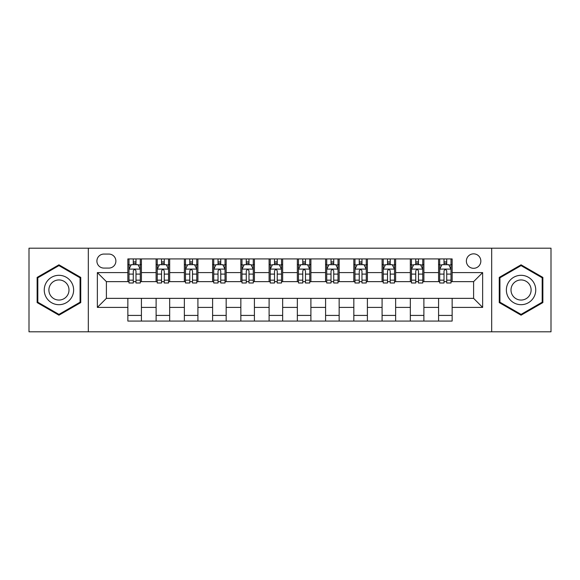 <?xml version="1.0" encoding="UTF-8"?>
<svg xmlns="http://www.w3.org/2000/svg" width="580" height="580" viewBox="0 0 580 580"><rect width="100%" height="100%" fill="white"/><g stroke="black" fill="none" stroke-linecap="round" stroke-linejoin="round"><path stroke-width="0.87" d="M473.606 253.844A7.228 7.228 0 0 0 466.371 261.072A7.228 7.228 0 0 0 473.606 268.308A7.228 7.228 0 0 0 480.834 261.072A7.228 7.228 0 0 0 473.606 253.844M491.68 331.803L551 331.803L551 248.196L491.68 248.196L491.68 331.803L88.319 331.803L88.319 248.196L29 248.196L29 331.803L88.319 331.803M103.907 268.083L108.88 268.083A7.003 7.003 0 0 0 115.884 261.072A7.003 7.003 0 0 0 108.88 254.069L103.907 254.069A7.003 7.003 0 0 0 96.903 261.072A7.003 7.003 0 0 0 103.907 268.083M491.68 248.196L88.319 248.196M127.861 307.4L97.36 307.4L97.36 272.6L127.861 272.6L127.861 281.641L106.394 281.641L106.394 298.359L127.861 298.359L127.861 321.074L452.139 321.074L452.139 298.359L473.606 298.359L473.606 281.641L452.139 281.641L452.139 272.6L482.64 272.6L482.64 307.4L452.139 307.4M452.139 272.6L452.139 258.926L127.861 258.926L127.861 272.6M438.582 258.926L438.582 281.641L439.705 281.641M444.004 281.641L446.716 281.641M451.008 281.641L452.139 281.641M438.582 281.641L422.762 281.641M410.328 258.926L410.328 281.641L411.459 281.641M415.751 281.641L418.463 281.641M410.328 281.641L394.516 281.641M382.082 258.926L382.082 281.641L383.213 281.641M387.505 281.641L390.217 281.641M382.082 281.641L366.263 281.641M353.836 258.926L353.836 281.641L354.967 281.641M359.259 281.641L361.971 281.641M353.836 281.641L338.017 281.641M325.59 258.926L325.59 281.641L326.721 281.641M331.013 281.641L333.725 281.641M325.59 281.641L309.771 281.641M297.344 258.926L297.344 281.641L298.475 281.641M302.767 281.641L305.479 281.641M297.344 281.641L281.525 281.641M269.098 258.926L269.098 281.641L270.229 281.641M274.521 281.641L277.233 281.641M269.098 281.641L253.279 281.641M240.852 258.926L240.852 281.641L241.983 281.641M246.275 281.641L248.987 281.641M240.852 281.641L225.033 281.641M212.606 258.926L212.606 281.641L213.737 281.641M218.029 281.641L220.741 281.641M212.606 281.641L196.787 281.641M184.36 258.926L184.36 281.641L185.484 281.641M189.783 281.641L192.495 281.641M184.36 281.641L168.541 281.641M156.107 258.926L156.107 281.641L157.238 281.641M161.537 281.641L164.249 281.641M156.107 281.641L140.295 281.641M127.861 281.641L128.992 281.641M133.284 281.641L135.995 281.641M127.861 298.359L141.418 298.359L141.418 321.074M452.139 298.359L141.418 298.359M141.418 258.926L141.418 281.641M127.861 264.582L128.992 264.582M133.284 264.582L135.995 264.582M140.295 264.582L141.418 264.582M127.861 315.418L141.418 315.418M156.107 298.359L156.107 321.074M169.672 258.926L169.672 281.641M156.107 264.582L157.238 264.582M161.537 264.582L164.249 264.582M168.541 264.582L169.672 264.582M169.672 298.359L169.672 321.074M156.107 315.418L169.672 315.418M184.36 298.359L184.36 321.074M197.918 298.359L197.918 321.074M184.36 315.418L197.918 315.418M197.918 258.926L197.918 281.641M184.36 264.582L185.484 264.582M189.783 264.582L192.495 264.582M196.787 264.582L197.918 264.582M212.606 298.359L212.606 321.074M226.164 298.359L226.164 321.074M212.606 315.418L226.164 315.418M226.164 258.926L226.164 281.641M212.606 264.582L213.737 264.582M218.029 264.582L220.741 264.582M225.033 264.582L226.164 264.582M240.852 298.359L240.852 321.074M254.41 298.359L254.41 321.074M240.852 315.418L254.41 315.418M254.41 258.926L254.41 281.641M240.852 264.582L241.983 264.582M246.275 264.582L248.987 264.582M253.279 264.582L254.41 264.582M269.098 298.359L269.098 321.074M282.656 298.359L282.656 321.074M269.098 315.418L282.656 315.418M282.656 258.926L282.656 281.641M269.098 264.582L270.229 264.582M274.521 264.582L277.233 264.582M281.525 264.582L282.656 264.582M297.344 298.359L297.344 321.074M310.902 298.359L310.902 321.074M297.344 315.418L310.902 315.418M310.902 258.926L310.902 281.641M297.344 264.582L298.475 264.582M302.767 264.582L305.479 264.582M309.771 264.582L310.902 264.582M325.59 298.359L325.59 321.074M339.148 298.359L339.148 321.074M325.59 315.418L339.148 315.418M339.148 258.926L339.148 281.641M325.59 264.582L326.721 264.582M331.013 264.582L333.725 264.582M338.017 264.582L339.148 264.582M353.836 298.359L353.836 321.074M367.394 298.359L367.394 321.074M353.836 315.418L367.394 315.418M367.394 258.926L367.394 281.641M353.836 264.582L354.967 264.582M359.259 264.582L361.971 264.582M366.263 264.582L367.394 264.582M382.082 298.359L382.082 321.074M395.64 298.359L395.64 321.074M382.082 315.418L395.64 315.418M395.64 258.926L395.64 281.641M382.082 264.582L383.213 264.582M387.505 264.582L390.217 264.582M394.516 264.582L395.64 264.582M410.328 298.359L410.328 321.074M423.893 298.359L423.893 321.074M410.328 315.418L423.893 315.418M423.893 258.926L423.893 281.641M410.328 264.582L411.459 264.582M415.751 264.582L418.463 264.582M422.762 264.582L423.893 264.582M438.582 298.359L438.582 321.074M438.582 315.418L452.139 315.418M438.582 264.582L439.705 264.582M444.004 264.582L446.716 264.582M451.008 264.582L452.139 264.582M106.394 281.641L97.36 272.6M106.394 298.359L97.36 307.4M482.64 272.6L473.606 281.641M482.64 307.4L473.606 298.359M58.942 315.179L80.75 302.593L80.75 277.407L58.942 264.821L37.134 277.407L37.134 302.593L58.942 315.179M542.865 277.407L521.058 264.821L499.25 277.407L499.25 302.593L521.058 315.179L542.865 302.593L542.865 277.407M135.995 261.863L133.284 261.863M140.295 280.162L135.995 280.162L135.995 282.996L140.295 282.996L140.295 269.207L138.033 264.69L131.254 264.69L128.992 269.207L128.992 282.996L133.284 282.996L133.284 280.162L128.992 280.162M128.992 269.207L128.992 258.926M140.295 269.207L140.295 258.926M133.284 264.69L133.284 258.926M135.995 258.926L135.995 264.69M135.995 280.162L135.995 270.904C135.096 269.163 134.19 269.163 133.284 270.904L133.284 280.162M164.249 261.863L161.537 261.863M168.541 280.162L164.249 280.162L164.249 282.996L168.541 282.996L168.541 269.207L166.279 264.69L159.5 264.69L157.238 269.207L157.238 282.996L161.537 282.996L161.537 280.162L157.238 280.162M157.238 269.207L157.238 258.926M168.541 269.207L168.541 258.926M161.537 264.69L161.537 258.926M164.249 258.926L164.249 264.69M164.249 280.162L164.249 270.904C163.343 269.163 162.436 269.163 161.537 270.904L161.537 280.162M192.495 261.863L189.783 261.863M196.787 280.162L192.495 280.162L192.495 282.996L196.787 282.996L196.787 269.207L194.525 264.69L187.746 264.69L185.484 269.207L185.484 282.996L189.783 282.996L189.783 280.162L185.484 280.162M185.484 269.207L185.484 258.926M196.787 269.207L196.787 258.926M189.783 264.69L189.783 258.926M192.495 258.926L192.495 264.69M192.495 280.162L192.495 270.904C191.588 269.163 190.682 269.163 189.783 270.904L189.783 280.162M220.741 261.863L218.029 261.863M225.033 280.162L220.741 280.162L220.741 282.996L225.033 282.996L225.033 269.207L222.771 264.69L215.992 264.69L213.737 269.207L213.737 282.996L218.029 282.996L218.029 280.162L213.737 280.162M213.737 269.207L213.737 258.926M225.033 269.207L225.033 258.926M218.029 264.69L218.029 258.926M220.741 258.926L220.741 264.69M220.741 280.162L220.741 270.904C219.835 269.163 218.936 269.163 218.029 270.904L218.029 280.162M248.987 261.863L246.275 261.863M253.279 280.162L248.987 280.162L248.987 282.996L253.279 282.996L253.279 269.207L251.017 264.69L244.238 264.69L241.983 269.207L241.983 282.996L246.275 282.996L246.275 280.162L241.983 280.162M241.983 269.207L241.983 258.926M253.279 269.207L253.279 258.926M246.275 264.69L246.275 258.926M248.987 258.926L248.987 264.69M248.987 280.162L248.987 270.904C248.081 269.163 247.181 269.163 246.275 270.904L246.275 280.162M71.659 282.656A14.689 14.689 0 0 0 51.598 277.276A14.689 14.689 0 0 0 46.219 297.344A14.689 14.689 0 0 0 66.287 302.724A14.689 14.689 0 0 0 71.659 282.656M67.65 284.969A10.056 10.056 0 0 0 53.911 281.293A10.056 10.056 0 0 0 50.235 295.031A10.056 10.056 0 0 0 63.967 298.707A10.056 10.056 0 0 0 67.65 284.969M58.942 314.396L37.816 302.202L37.816 277.798L58.942 265.604L80.069 277.798L80.069 302.202L58.942 314.396M521.058 304.688A14.689 14.689 0 0 0 535.746 290A14.689 14.689 0 0 0 521.058 275.312A14.689 14.689 0 0 0 506.369 290A14.689 14.689 0 0 0 521.058 304.688M521.058 300.056A10.056 10.056 0 0 0 531.113 290A10.056 10.056 0 0 0 521.058 279.944A10.056 10.056 0 0 0 511.002 290A10.056 10.056 0 0 0 521.058 300.056M499.931 277.798L521.058 265.604L542.184 277.798L542.184 302.202L521.058 314.396L499.931 302.202L499.931 277.798M277.233 261.863L274.521 261.863M281.525 280.162L277.233 280.162L277.233 282.996L281.525 282.996L281.525 269.207L279.263 264.69L272.484 264.69L270.229 269.207L270.229 282.996L274.521 282.996L274.521 280.162L270.229 280.162M270.229 269.207L270.229 258.926M281.525 269.207L281.525 258.926M274.521 264.69L274.521 258.926M277.233 258.926L277.233 264.69M277.233 280.162L277.233 270.904C276.327 269.163 275.427 269.163 274.521 270.904L274.521 280.162M305.479 261.863L302.767 261.863M309.771 280.162L305.479 280.162L305.479 282.996L309.771 282.996L309.771 269.207L307.516 264.69L300.737 264.69L298.475 269.207L298.475 282.996L302.767 282.996L302.767 280.162L298.475 280.162M298.475 269.207L298.475 258.926M309.771 269.207L309.771 258.926M302.767 264.69L302.767 258.926M305.479 258.926L305.479 264.69M305.479 280.162L305.479 270.904C304.58 269.163 303.673 269.163 302.767 270.904L302.767 280.162M333.725 261.863L331.013 261.863M338.017 280.162L333.725 280.162L333.725 282.996L338.017 282.996L338.017 269.207L335.762 264.69L328.983 264.69L326.721 269.207L326.721 282.996L331.013 282.996L331.013 280.162L326.721 280.162M326.721 269.207L326.721 258.926M338.017 269.207L338.017 258.926M331.013 264.69L331.013 258.926M333.725 258.926L333.725 264.69M333.725 280.162L333.725 270.904C332.826 269.163 331.919 269.163 331.013 270.904L331.013 280.162M361.971 261.863L359.259 261.863M366.263 280.162L361.971 280.162L361.971 282.996L366.263 282.996L366.263 269.207L364.008 264.69L357.229 264.69L354.967 269.207L354.967 282.996L359.259 282.996L359.259 280.162L354.967 280.162M354.967 269.207L354.967 258.926M366.263 269.207L366.263 258.926M359.259 264.69L359.259 258.926M361.971 258.926L361.971 264.69M361.971 280.162L361.971 270.904C361.072 269.163 360.165 269.163 359.259 270.904L359.259 280.162M390.217 261.863L387.505 261.863M394.516 280.162L390.217 280.162L390.217 282.996L394.516 282.996L394.516 269.207L392.254 264.69L385.475 264.69L383.213 269.207L383.213 282.996L387.505 282.996L387.505 280.162L383.213 280.162M383.213 269.207L383.213 258.926M394.516 269.207L394.516 258.926M387.505 264.69L387.505 258.926M390.217 258.926L390.217 264.69M390.217 280.162L390.217 270.904C389.318 269.163 388.411 269.163 387.505 270.904L387.505 280.162M418.463 261.863L415.751 261.863M422.762 280.162L418.463 280.162L418.463 282.996L422.762 282.996L422.762 269.207L420.5 264.69L413.721 264.69L411.459 269.207L411.459 282.996L415.751 282.996L415.751 280.162L411.459 280.162M411.459 269.207L411.459 258.926M422.762 269.207L422.762 258.926M415.751 264.69L415.751 258.926M418.463 258.926L418.463 264.69M418.463 280.162L418.463 270.904C417.564 269.163 416.658 269.163 415.751 270.904L415.751 280.162M446.716 261.863L444.004 261.863M451.008 280.162L446.716 280.162L446.716 282.996L451.008 282.996L451.008 269.207L448.746 264.69L441.967 264.69L439.705 269.207L439.705 282.996L444.004 282.996L444.004 280.162L439.705 280.162M439.705 269.207L439.705 258.926M451.008 269.207L451.008 258.926M444.004 264.69L444.004 258.926M446.716 258.926L446.716 264.69M446.716 280.162L446.716 270.904C445.81 269.163 444.903 269.163 444.004 270.904L444.004 280.162M156.107 307.4L141.418 307.4M156.107 272.6L141.418 272.6M184.36 272.6L169.672 272.6M184.36 307.4L169.672 307.4M212.606 272.6L197.918 272.6M212.606 307.4L197.918 307.4M240.852 272.6L226.164 272.6M240.852 307.4L226.164 307.4M269.098 272.6L254.41 272.6M269.098 307.4L254.41 307.4M297.344 272.6L282.656 272.6M297.344 307.4L282.656 307.4M325.59 272.6L310.902 272.6M325.59 307.4L310.902 307.4M353.836 272.6L339.148 272.6M353.836 307.4L339.148 307.4M382.082 272.6L367.394 272.6M382.082 307.4L367.394 307.4M410.328 272.6L395.64 272.6M410.328 307.4L395.64 307.4M438.582 272.6L423.893 272.6M438.582 307.4L423.893 307.4M140.237 269.098L129.05 269.098M128.992 264.958L131.116 264.958M138.171 264.958L140.295 264.958M133.284 274.101L128.992 274.101M140.295 274.101L135.995 274.101M135.995 263.305L133.284 263.305M168.483 269.098L157.296 269.098M157.238 264.958L159.362 264.958M166.416 264.958L168.541 264.958M161.537 274.101L157.238 274.101M168.541 274.101L164.249 274.101M164.249 263.305L161.537 263.305M196.729 269.098L185.542 269.098M185.484 264.958L187.608 264.958M194.662 264.958L196.787 264.958M189.783 274.101L185.484 274.101M196.787 274.101L192.495 274.101M192.495 263.305L189.783 263.305M224.975 269.098L213.788 269.098M213.737 264.958L215.862 264.958M222.908 264.958L225.033 264.958M218.029 274.101L213.737 274.101M225.033 274.101L220.741 274.101M220.741 263.305L218.029 263.305M253.221 269.098L242.034 269.098M241.983 264.958L244.107 264.958M251.155 264.958L253.279 264.958M246.275 274.101L241.983 274.101M253.279 274.101L248.987 274.101M248.987 263.305L246.275 263.305M281.467 269.098L270.287 269.098M270.229 264.958L272.353 264.958M279.4 264.958L281.525 264.958M274.521 274.101L270.229 274.101M281.525 274.101L277.233 274.101M277.233 263.305L274.521 263.305M309.713 269.098L298.533 269.098M298.475 264.958L300.599 264.958M307.646 264.958L309.771 264.958M302.767 274.101L298.475 274.101M309.771 274.101L305.479 274.101M305.479 263.305L302.767 263.305M337.966 269.098L326.779 269.098M326.721 264.958L328.845 264.958M335.892 264.958L338.017 264.958M331.013 274.101L326.721 274.101M338.017 274.101L333.725 274.101M333.725 263.305L331.013 263.305M366.212 269.098L355.025 269.098M354.967 264.958L357.091 264.958M364.138 264.958L366.263 264.958M359.259 274.101L354.967 274.101M366.263 274.101L361.971 274.101M361.971 263.305L359.259 263.305M394.458 269.098L383.271 269.098M383.213 264.958L385.337 264.958M392.392 264.958L394.516 264.958M387.505 274.101L383.213 274.101M394.516 274.101L390.217 274.101M390.217 263.305L387.505 263.305M422.704 269.098L411.517 269.098M411.459 264.958L413.584 264.958M420.638 264.958L422.762 264.958M415.751 274.101L411.459 274.101M422.762 274.101L418.463 274.101M418.463 263.305L415.751 263.305M450.95 269.098L439.763 269.098M439.705 264.958L441.829 264.958M448.884 264.958L451.008 264.958M444.004 274.101L439.705 274.101M451.008 274.101L446.716 274.101M446.716 263.305L444.004 263.305"/></g></svg>
